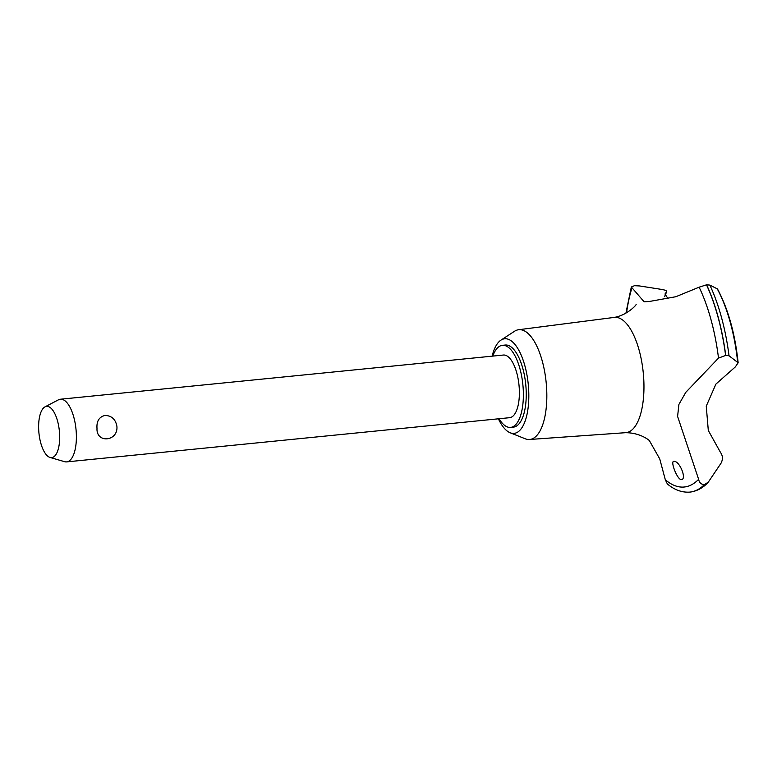 <?xml version="1.0" encoding="UTF-8"?>
<svg xmlns="http://www.w3.org/2000/svg" width="777" height="777" viewBox="0 0 777 777"><rect width="100%" height="100%" fill="white"/><g stroke="black" fill="none" stroke-linecap="round" stroke-linejoin="round"><path stroke-width="1.17" d="M499.067 418.745A41.239 16.443 -95.7 0 0 510.606 427.399L513.48 427.117A41.239 16.443 -95.7 0 0 525.874 385.878A41.239 16.443 -95.7 0 0 505.283 345.037L502.418 345.328A41.239 16.443 -95.7 0 0 492.812 356.089M510.606 427.399A41.239 16.443 -95.7 0 0 523.008 386.159A41.239 16.443 -95.7 0 0 502.418 345.328M498.378 418.813A47.543 18.959 -95.7 0 0 510.178 432.779L525.203 438.772A55.148 21.989 -95.7 0 0 529.506 439.491A55.148 21.989 -95.7 0 0 546.338 384.324A55.148 21.989 -95.7 0 0 518.55 329.739A55.148 21.989 -95.7 0 0 514.481 331.293L500.932 340.141A47.543 18.959 -95.7 0 0 492.123 356.157M510.178 432.779A47.543 18.959 -95.7 0 0 528.399 385.848A47.543 18.959 -95.7 0 0 500.932 340.141M529.506 439.491L625.757 432.672A57.925 23.096 -95.7 0 0 643.443 374.737A57.925 23.096 -95.7 0 0 614.257 317.404L518.55 329.739M689.986 492.084A123.407 49.213 -95.7 0 0 690.044 492.074A123.407 49.213 -95.7 0 0 691.18 491.928A123.407 49.213 -95.7 0 0 704.554 484.576L704.438 484.586C701.242 484.498 699.3 482.74 698.63 479.322L677.593 416.404L678.913 404.409L685.77 392.366L718.511 358.1A117.803 46.97 -95.7 0 0 699.125 287.189L675.825 296.727L649.417 301.466L644.133 301.806L631.322 286.995L634.44 285.703L639.51 285.946L661.528 289.403C665.53 290.083 667.19 290.928 666.53 291.929L664.976 294.007L667.948 298.543M664.733 296.668L666.53 291.929A95.484 38.073 -95.7 0 0 664.675 296.542M718.511 358.1L725.611 355.448L729.04 355.779L738.15 362.772L735.324 366.919L715.908 384.091L706.254 406.148L708.303 430.477L720.434 452.311C722.882 455.769 723.057 459.45 720.949 463.335L708.323 482.099L704.554 484.576M631.895 288.005A117.803 46.97 -95.7 0 0 626.563 312.762M688.208 492.181A123.407 49.213 -95.7 0 0 689.685 492.113A123.407 49.213 -95.7 0 0 689.927 492.084A123.407 49.213 -95.7 0 0 704.438 484.586M681.274 479.594C677.243 479.739 669.988 460.771 673.921 461.353C679.661 460.683 687.179 479.623 681.274 479.594L681.4 479.584M45.008 406.857L58.45 399.825A31.478 12.558 84.3 0 1 60.392 399.232L503.379 355.04A31.478 12.558 84.3 0 1 519.104 386.208A31.478 12.558 84.3 0 1 509.634 417.686L66.637 461.888A31.478 12.558 84.3 0 1 64.627 461.693L50.058 457.459A25.758 10.266 -95.7 0 0 59.45 431.876A25.758 10.266 -95.7 0 0 45.008 406.857A25.758 10.266 -95.7 0 0 38.85 432.119A25.758 10.266 -95.7 0 0 50.058 457.459M60.392 399.232A31.478 12.558 84.3 0 1 76.107 430.409A31.478 12.558 84.3 0 1 66.637 461.888M96.999 428.331C96.484 421.202 99.145 416.909 104.982 415.433C111.645 415.656 115.618 419.298 116.9 426.34C118.337 441.491 96.163 443.706 96.999 428.331M649.475 440.782L659.751 458.935L665.306 479.73A117.803 46.97 -95.7 0 0 698.63 479.322M665.306 479.73L667.326 483.916C674.3 489.86 681.759 492.599 689.685 492.113M725.611 355.448A123.407 49.213 -95.7 0 0 706.497 284.829L699.125 287.189M725.728 355.439A123.407 49.213 -95.7 0 0 706.614 284.819L706.497 284.829M738.15 362.772C735.023 333.518 728.127 308.916 717.482 288.957L709.838 285.091L706.614 284.819M729.04 355.779A121.387 48.397 -95.7 0 0 709.838 285.091M737.616 361.761A105.06 41.89 -95.7 0 0 717.2 288.733M613.704 317.492C627.088 315.52 636.771 304.613 636.12 304.438M707.575 483.012C702.777 487.888 697.319 490.86 691.18 491.928M649.747 441.064C650.747 441.55 641.413 432.604 625.194 432.702M625.922 313.121L631.322 286.995"/></g></svg>
